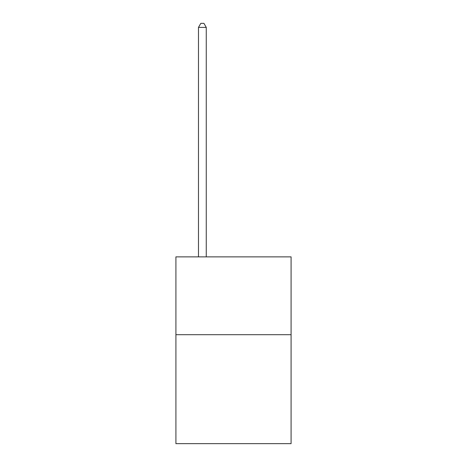 <?xml version="1.0" encoding="UTF-8"?>
<svg xmlns="http://www.w3.org/2000/svg" width="467" height="467" viewBox="0 0 467 467"><rect width="100%" height="100%" fill="white"/><g stroke="black" fill="none" stroke-linecap="round" stroke-linejoin="round"><path stroke-width="0.7" d="M291.087 334.699L291.087 443.65L175.913 443.65L175.913 256.879L291.087 256.879L291.087 334.699L175.913 334.699M206.262 256.879L206.262 27.395L198.481 27.395L198.481 256.879M198.481 27.395L200.816 23.35L203.927 23.35L206.262 27.395"/></g></svg>
